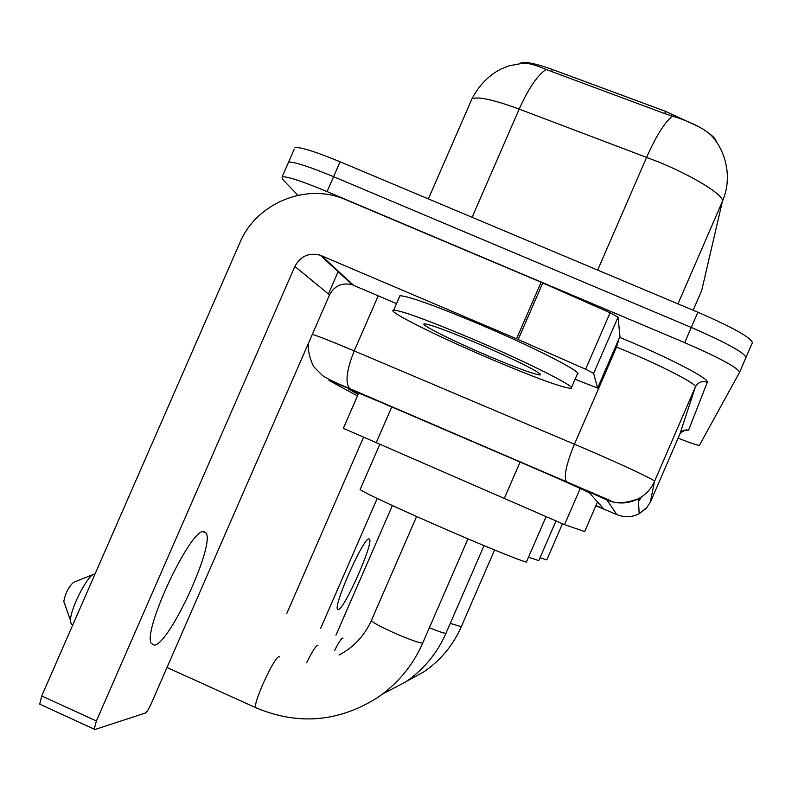 <?xml version="1.0" encoding="UTF-8"?>
<svg xmlns="http://www.w3.org/2000/svg" width="792" height="792" viewBox="0 0 792 792"><rect width="100%" height="100%" fill="white"/><g stroke="black" fill="none" stroke-linecap="round" stroke-linejoin="round"><path stroke-width="1.19" d="M519.889 63.429L519.889 63.429C523.789 61.113 534.62 63.132 552.38 69.478L665.607 111.365L699.356 127.027M708.404 132.858C713.374 136.521 715.948 139.372 716.116 141.402M597.514 501.93L584.684 531.541L564.528 524.66L343.352 428.323M701.682 290.555L722.403 201.406C726.67 191.397 728.194 181.022 726.957 170.29C725.541 158.4 721.264 147.886 714.137 138.739C709.018 131.66 697.415 124.849 679.328 118.315L664.597 113.543L546.054 69.468C536.174 65.182 528.66 63.063 523.502 63.103L508.949 65.845L500.98 69.023C488.486 75.577 478.813 85.526 471.953 98.881L471.082 100.871M297.95 195.258L282.2 178.952L282.2 176.705C287.862 176.547 302.821 181.507 327.086 191.595L684.684 342.659L691.277 327.442C726.214 342.639 744.44 352.658 745.985 357.489C744.44 352.658 726.214 342.639 691.277 327.442L333.59 176.695L691.277 327.442L697.871 312.226C732.798 327.423 750.974 337.57 752.4 342.659L746.024 357.39M294.208 149.233L288.575 162.113C294.317 161.776 309.316 166.637 333.59 176.695C309.316 166.637 294.317 161.776 288.575 162.113L287.882 163.706M294.951 147.52C300.762 147.015 315.82 151.767 340.105 161.796L697.871 312.226M595.94 505.563L603.405 508.504L589.486 492.961C589.703 492.525 558.598 478.586 529.442 466.072L381.328 402.465L348.361 388.832L358.123 394.416M684.684 342.659C719.621 357.865 737.916 367.745 739.57 372.319L699.465 445.282C698.089 445.629 690.971 443.243 678.101 438.125M338.273 609.583C344.173 609.85 373.903 542.758 369.498 539.164L369.022 538.897C364.033 536.491 333.115 605.652 337.58 609.296L338.273 609.583M363.538 437.263L286.892 613.275M335.966 635.204L392.367 505.543M320.661 628.363L377.19 498.465M474.448 339.808C529.432 363.201 578.19 387.892 571.121 388.357C562.429 387.813 535.085 377.794 489.09 358.311C435.937 335.679 384.892 310.118 393.713 310.078C402.356 310.84 429.264 320.75 474.448 339.808M399.396 297.02L399.97 295.713C408.751 296.158 435.748 305.87 480.952 324.868C535.946 348.193 584.536 373.26 577.309 374.111L571.448 387.605M486.724 355.331C452.519 340.768 419.938 324.473 424.215 323.898C429.185 324.017 446.846 330.482 477.2 343.282C513.562 358.756 545.846 375.151 539.827 374.913C533.541 374.19 515.839 367.666 486.724 355.331M540.025 557.766L546.797 559.894L562.439 523.799M64.419 603.207L63.776 601.385C65.528 592.98 68.765 586.644 73.507 582.397L94.099 574.111C87.239 575.705 70.389 608.652 70.478 620.423L71.122 624.066L72.696 624.779M95.07 573.923L94.099 574.111M360.241 489.248L360.083 489.614C365.924 493.505 390.684 505.078 434.363 524.344C484.249 546.242 530.234 564.815 526.541 561.716L546.044 516.75M528.472 557.261L538.788 560.617L555.964 521.027M154.361 645.173C169.429 644.272 215.097 545.025 206.098 533.085L203.93 531.61C191.278 527.175 142.501 630.274 151.232 643.391L154.361 645.173M593.644 373.388L585.605 369.211L516.533 338.808L541.114 282.229L610.107 312.761L618.027 317.176L593.644 373.388L597.594 388.06L619.928 336.56M618.027 317.176L619.958 336.491M541.114 282.229L345.847 199.732C306.692 182.249 256.321 202.871 239.778 242.906L41.719 695.96L96.386 720.987L294.862 266.439C300.485 256.123 308.93 252.371 320.186 255.182L516.533 338.808M40.511 704.583L39.739 704.197L41.719 695.96M96.386 720.987L94.238 729.175L94.921 729.511L145.282 713.057C146.817 712.117 148.757 709.068 151.114 703.91L329.541 294.911C334.61 285.625 342.213 282.259 352.361 284.803L396.525 303.623M575.061 379.269L597.594 388.06M552.38 69.478L551.44 71.636M665.607 111.365L664.656 113.563M391.773 406.949L376.18 442.777M520.096 462.063L504.237 498.594M580.229 488.446L564.528 524.66M677.992 303.871L722.403 201.406C724.799 195.644 694.129 176.497 658.241 161.815L519.196 109.108C493.188 99.574 477.447 96.169 471.953 98.881L428.363 198.901M546.054 69.468C537.322 75.448 528.363 88.664 519.196 109.108L472.091 217.295M672.388 116.107C664.577 122.542 656.004 136.244 646.668 157.242L597.663 270.092M340.105 161.796L327.086 191.595M701.801 290.288L693.158 310.246M595.841 505.791L616.819 514.582L606.969 500.019L572.685 484.555L350.371 389.07L328.967 380.388L357.459 395.931M312.335 334.363C318.443 336.204 332.402 341.718 354.212 350.925L586.288 449.242C623.116 465.072 655.796 480.447 654.548 481.288L650.262 502.356L646.064 508.474L639.193 513.741C631.867 517.384 624.413 517.671 616.819 514.582M378.23 295.812L354.212 350.925C346.599 369.953 345.035 382.487 349.539 388.516L609.286 500.158C615.275 504.019 624.947 503.563 638.312 498.812C645.718 494.802 651.123 488.961 654.548 481.288L695.376 386.981C697.366 384.437 665.349 367.587 628.452 352.014L616.562 347.074L574.447 444.183C566.419 463.775 563.706 476.259 566.32 481.615L566.874 482.051M688.436 430.551C684.674 429.363 681.833 430.482 679.932 433.907L695.376 386.981C698.049 382.19 702.029 380.606 707.306 382.259L688.436 430.551L684.615 430.254M619.572 337.382C665.151 355.766 710.464 379.12 707.306 382.259M739.57 372.319L745.985 357.489M650.786 501.227L679.932 433.907M618.988 338.738L616.562 347.074L615.552 346.658M308.435 343.292C307.128 353.905 313.939 368.003 314.365 367.33L322.582 375.606C327.561 378.903 336.55 383.199 349.539 388.516L350.371 389.07M647.133 507.236L639.193 513.741L638.312 498.812C628.046 503.93 617.602 504.336 606.969 500.019M641.282 497.128L639.5 500.207M494.574 549.985L461.291 626.69L450.282 623.403M334.66 650.341C338.481 642.876 341.095 638.798 342.5 638.124L342.946 638.322M467.973 538.857L422.7 643.054C419.384 643.104 409.751 639.669 393.812 632.739C380.318 626.62 372.824 622.581 371.329 620.621L371.458 620.314M256.598 708.068L255.658 707.642C252.915 703.336 274.289 656.707 279.012 656.647L279.804 656.994M484.041 545.629L445.985 633.244C444.51 633.461 438.966 631.63 429.373 627.739M306.662 662.726C311.761 652.331 315.335 646.569 317.394 645.45L317.958 645.698M294.862 266.439L329.541 294.911M321.433 255.667L353.48 285.239M542.768 282.942L518.176 339.52M585.605 369.211L610.107 312.761M358.776 392.921L343.332 428.353M684.704 430.234L687.159 430.551C687.535 429.115 685.327 429.858 680.556 432.788M282.2 176.705L288.575 162.113M328.393 293.971L338.303 271.24M368.894 538.907L369.498 539.164M539.203 373.309L539.827 374.913M393.713 310.078L399.97 295.713M461.231 626.818C453.064 645.302 440.689 660.271 424.086 671.715L406.801 681.189M422.74 643.035C412.84 665.468 397.822 683.625 377.675 697.514C338.63 722.146 297.95 725.522 255.658 707.642L167.003 667.488M63.776 601.385L70.478 620.423M72.814 624.829L71.122 624.066M360.083 489.614L379.784 444.352M416.602 516.493L371.329 620.621C364.3 635.946 353.539 647.42 339.055 655.053M446.015 633.224C437.164 653.271 423.74 669.507 405.742 681.912L382.714 693.911M202.99 531.699L206.098 533.085M320.186 255.182L352.361 284.803M94.238 729.175L39.739 704.197"/></g></svg>
